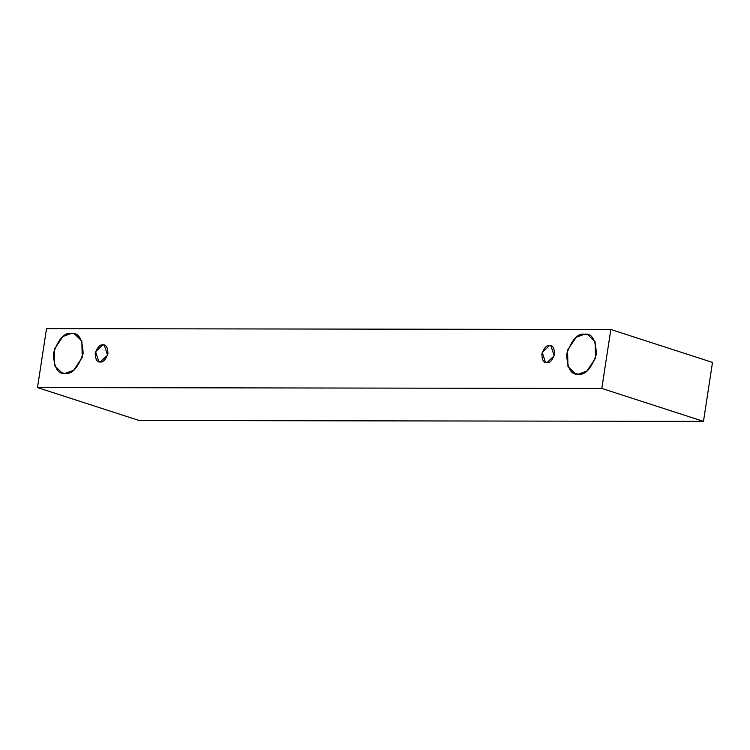 <?xml version="1.0" encoding="UTF-8"?>
<svg xmlns="http://www.w3.org/2000/svg" width="750" height="750" viewBox="0 0 750 750"><rect width="100%" height="100%" fill="white"/><g stroke="black" fill="none" stroke-linecap="round" stroke-linejoin="round"><path stroke-width="1.12" d="M46.519 328.641L610.837 329.494L712.5 362.419L610.837 329.494L601.809 388.434L703.481 421.359L712.5 362.419L703.481 421.359L601.809 388.434L37.5 387.581L139.162 420.506L703.481 421.359L139.162 420.506L37.5 387.581L46.519 328.641L37.5 387.581L601.809 388.434L610.837 329.494L46.519 328.641M578.475 374.137C571.266 375.262 567.319 368.597 566.644 354.15C571.744 339.703 577.716 333.056 584.587 334.2C591.797 333.084 595.744 339.741 596.419 354.197C591.319 368.634 585.337 375.281 578.475 374.137L586.903 371.053L595.5 358.209L595.106 341.803L587.831 334.716L584.587 334.2L576.15 337.284L567.562 350.138L567.956 366.534L575.231 373.631L578.475 374.137M65.203 373.359C57.994 374.484 54.047 367.819 53.372 353.372C58.472 338.934 64.453 332.288 71.316 333.431C78.525 332.306 82.472 338.962 83.147 353.419C78.047 367.856 72.066 374.503 65.203 373.359L73.631 370.284L82.228 357.431L81.834 341.025L74.559 333.938L71.316 333.431L62.887 336.506L54.291 349.359L54.684 365.766L61.959 372.853L65.203 373.359M100.266 361.997C97.181 362.484 95.484 359.625 95.203 353.438C97.387 347.25 99.947 344.4 102.891 344.887C105.975 344.409 107.672 347.259 107.962 353.456C105.778 359.644 103.209 362.494 100.266 361.997L107.569 355.172L104.278 345.103L102.891 344.887L95.597 351.713L98.878 361.781L100.266 361.997M546.9 362.672C543.806 363.159 542.119 360.3 541.828 354.113C544.012 347.925 546.581 345.075 549.516 345.562C552.609 345.084 554.297 347.934 554.587 354.131C552.403 360.319 549.844 363.169 546.9 362.672L554.194 355.847L550.913 345.778L549.516 345.562L542.222 352.387L545.513 362.456L546.9 362.672"/></g></svg>
